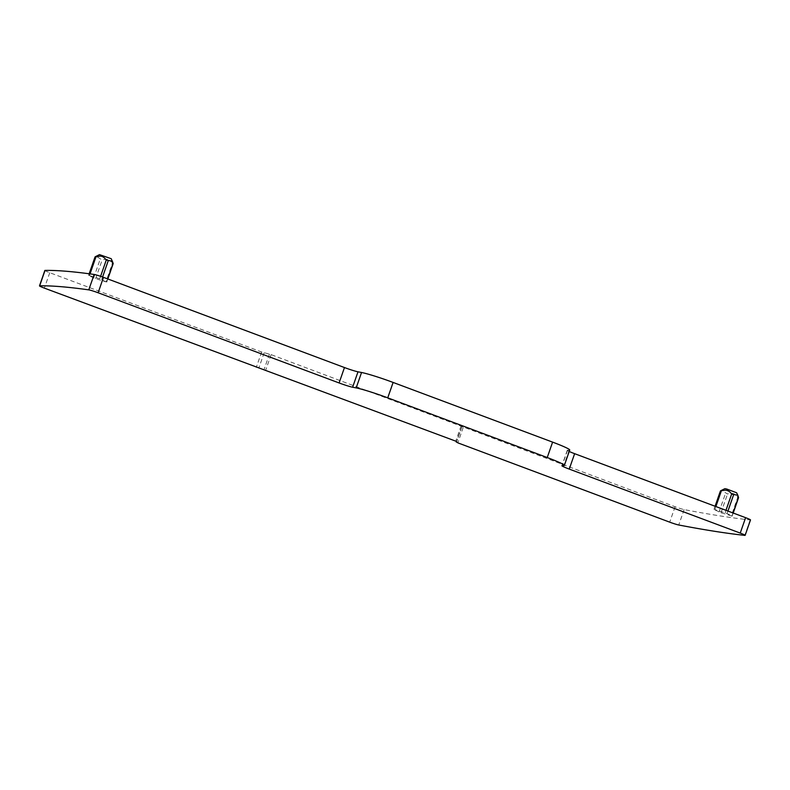 <?xml version="1.0" encoding="UTF-8"?>
<svg xmlns="http://www.w3.org/2000/svg" width="790" height="790" viewBox="0 0 790 790"><rect width="100%" height="100%" fill="white"/><g stroke="black" fill="none" stroke-linecap="round" stroke-linejoin="round"><path stroke-width="0.59" stroke-dasharray="3.95 2.96" d="M111.232 258.715L99.491 254.627M113.128 263.248L109.78 260.463C108.191 259.071 105.643 258.913 102.137 259.979L96.173 256.237M105.919 281.882L99.757 278.722L88.618 275.354L93.655 277.962L105.919 281.882L112.437 263.159M569.718 450.014A27.265 1.916 -160.8 0 1 569.165 450.191L567.526 450.221A11.682 0.82 -160.8 0 0 567.289 450.3A11.682 0.82 -160.8 0 0 569.215 451.475M44.862 270.457A7.791 0.543 -160.8 0 0 49.76 272.708L261.638 352.004L271.118 354.631L675.085 506.745A7.791 0.543 -160.8 0 0 684.12 509.589A1206.597 84.609 -160.8 0 0 750.135 519.968A7.791 0.543 -160.8 0 0 750.5 519.929M720.648 490.788L714.13 509.511L720.994 512.75L731.984 516.018L727.086 513.51L714.832 509.599L715.888 506.548M733.051 512.977L731.984 516.018L731.293 515.929L737.811 497.216L735.154 494.51C733.001 493.118 730.454 492.96 727.511 494.026L721.547 490.284M738.502 497.295L737.811 497.216M724.865 488.674L736.606 492.763M95.61 278.692L102.137 259.979M93.655 277.962L100.172 259.238M88.757 275.453L95.274 256.74M89.458 275.542L90.03 273.893M99.757 278.722L100.597 276.322M101.713 279.463L102.572 277.014M106.611 281.971L107.677 278.919M567.526 450.221L562.164 465.636M750.135 519.968L744.763 535.373M684.12 509.589L678.748 524.995M675.085 506.745L669.723 522.16M463.207 427.449L457.844 442.854M461.745 426.768L456.61 441.511L461.745 426.768M462.101 426.195L456.738 441.61L462.101 426.195M461.123 425.751L455.761 441.156M271.118 354.631L265.746 370.046M269.449 354.098L264.077 369.503M264.146 352.814L258.774 368.229M261.638 352.004L256.266 367.419M49.76 272.708L44.388 288.123M569.165 450.191L563.793 465.596M725.131 512.779L725.98 510.33M719.028 512.009L725.546 493.296M720.994 512.75L727.511 494.026M727.086 513.51L727.946 511.061M88.618 275.354L89.161 273.775M106.759 282.07L107.835 278.979M567.289 450.3L561.917 465.715M713.992 509.402L715.088 506.252M732.133 516.117L733.209 513.036"/><path stroke-width="1.19" d="M95.274 256.74L99.491 254.627L111.232 258.715L113.128 263.248L112.437 263.159L113.128 263.248L107.677 278.919M100.597 276.322L106.275 260.009C104.112 257.194 101.959 255.901 99.817 256.128L95.975 256.829L90.03 273.893M106.275 260.009L112.466 261.273M569.215 451.475A11.682 0.82 -160.8 0 0 574.626 453.677L745.612 517.677L740.24 533.082L569.254 469.092A11.682 0.82 -160.8 0 1 561.917 465.715A11.682 0.82 -160.8 0 1 562.164 465.636L563.793 465.596A27.265 1.916 -160.8 0 0 564.356 465.419A27.265 1.916 -160.8 0 0 547.233 457.538L387.742 397.844A27.265 1.916 -160.8 0 0 356.181 387.9L352.626 387.219A11.682 0.82 -160.8 0 1 339.098 382.953L98.118 292.764A7.791 0.543 -160.8 0 0 88.776 289.871A1206.597 84.609 -160.8 0 0 39.668 285.812A7.791 0.543 -160.8 0 0 39.5 285.871A7.791 0.543 -160.8 0 0 44.388 288.123L455.761 441.156L457.844 442.854L669.723 522.16A7.791 0.543 -160.8 0 0 678.748 524.995A1206.597 84.609 -160.8 0 0 744.763 535.373A7.791 0.543 -160.8 0 0 745.138 535.334A7.791 0.543 -160.8 0 0 740.24 533.082M745.138 535.334L750.5 519.929A7.791 0.543 -160.8 0 0 745.612 517.677M564.356 465.419L569.718 450.014A27.265 1.916 -160.8 0 0 552.605 442.124L393.114 382.439A27.265 1.916 -160.8 0 0 361.553 372.495L357.998 371.804A11.682 0.82 -160.8 0 1 344.47 367.548L103.49 277.349A7.791 0.543 -160.8 0 0 94.148 274.456A1206.597 84.609 -160.8 0 0 45.03 270.407A7.791 0.543 -160.8 0 0 44.862 270.457L39.5 285.871M737.84 495.32L736.606 492.763L726.8 489.05L724.865 488.674L720.648 490.788L725.19 490.185C727.797 490.264 729.95 491.558 731.649 494.056L737.84 495.32L738.502 497.295L737.811 497.216L738.502 497.295L733.051 512.977M720.648 490.788L721.349 490.876L715.888 506.548M102.572 277.014L108.23 260.74M574.626 453.677L569.254 469.092M456.61 441.511L456.373 442.183L456.61 441.511M45.03 270.407L39.668 285.812M94.148 274.456L88.776 289.871M103.49 277.349L98.118 292.764M344.47 367.548L339.098 382.953M357.998 371.804L352.626 387.219M361.553 372.495L356.181 387.9M393.114 382.439L387.742 397.844M552.605 442.124L547.233 457.538M725.98 510.33L731.649 494.056M727.946 511.061L733.614 494.797M89.161 273.775L95.027 256.947M107.835 278.979L113.168 263.663M715.088 506.252L720.401 490.995M733.209 513.036L738.541 497.71"/></g></svg>

